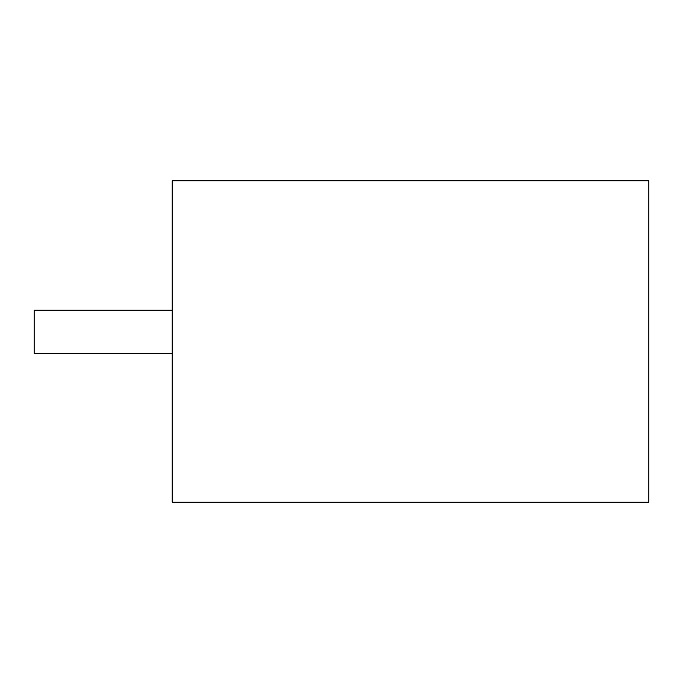 <?xml version="1.0" encoding="UTF-8"?>
<svg xmlns="http://www.w3.org/2000/svg" width="683" height="683" viewBox="0 0 683 683"><rect width="100%" height="100%" fill="white"/><g stroke="black" fill="none" stroke-linecap="round" stroke-linejoin="round"><path stroke-width="1.02" d="M172.184 502.184L648.85 502.184L648.85 180.816L172.184 180.816L172.184 502.184M172.184 310.227L34.15 310.227L34.15 353.359L172.184 353.359"/></g></svg>
